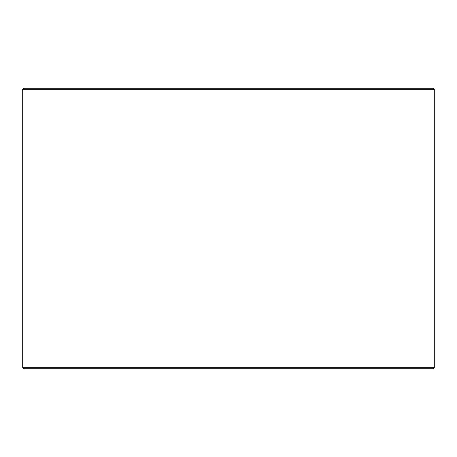 <?xml version="1.0" encoding="UTF-8"?>
<svg xmlns="http://www.w3.org/2000/svg" width="457" height="457" viewBox="0 0 457 457"><rect width="100%" height="100%" fill="white"/><g stroke="black" fill="none" stroke-linecap="round" stroke-linejoin="round"><path stroke-width="0.69" d="M22.879 367.782L23.815 368.713L22.85 367.782L22.85 89.218L23.787 88.287L433.213 88.287L434.15 89.218L22.879 89.218L22.879 367.782L434.15 367.782L434.15 89.218M23.815 88.287L22.879 89.218M23.815 368.713L433.213 368.713L434.15 367.782"/></g></svg>
